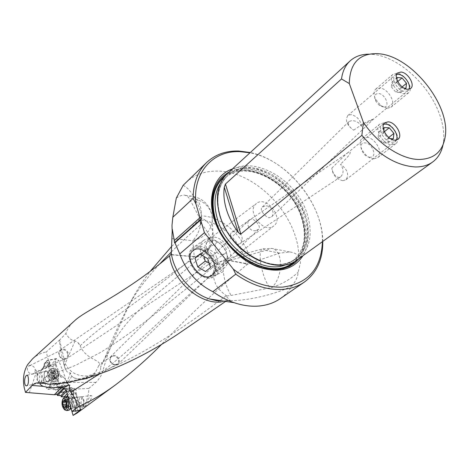 <?xml version="1.0" encoding="UTF-8"?>
<svg xmlns="http://www.w3.org/2000/svg" width="469" height="469" viewBox="0 0 469 469"><rect width="100%" height="100%" fill="white"/><g stroke="black" fill="none" stroke-linecap="round" stroke-linejoin="round"><path stroke-width="0.35" stroke-dasharray="2.35 1.76" d="M221.081 302.007L225.736 301.309L227.359 300.482L230.279 300.494L225.87 295.992L226.715 295.957C214.468 287.339 214.755 280.286 213.94 278.856L213.377 274.236C213.588 273.732 212.434 269.212 217.909 263.22L218.185 262.992C221.397 260.594 225.091 259.797 229.253 260.606L247.919 264.141L246.307 265.19C215.828 290.487 187.676 316.798 161.858 344.117M159.495 264.176C146.797 278.041 137.018 290.956 130.165 302.915L132.27 298.882C122.544 318.58 114.278 337.375 107.477 355.262L102.031 373.435L100.518 376.642L96.936 381.52L88.793 388.443C88.823 394.757 87.187 400.508 83.875 405.697L77.244 412.931M132.27 298.882C136.954 290.118 142.875 281.001 150.033 271.522M171.701 246.354L198.92 219.902L201.518 215.892C223.443 216.402 247.269 239.319 250.751 262.927L247.919 264.141M85.088 406.312L84.737 406.517C83.904 407.502 89.462 396.27 90.752 395.748L91.203 395.519C93.566 395.684 88.547 404.014 85.088 406.312M171.367 251.888C179.891 243.423 189.564 234.441 200.374 224.932L201.518 215.892M130.165 302.915C120.24 321.388 112.068 339.093 105.654 356.035L100.647 367.075L102.119 362.73L101.603 362.66L98.736 365.621C102.869 359.782 86.46 360.679 80.164 345.823L77.649 342.182L75.022 340.981C71.599 340.547 68.562 338.067 65.895 333.541C67.231 329.109 70.045 324.929 74.331 321.013M107.477 355.262L105.654 356.035M185.589 182.752C194.066 174.861 204.578 170.98 217.129 171.109C255.558 170.786 298.02 215.312 298.853 256.109L300.09 259.193L300.43 262.957L298.079 272.26C297.997 276.2 296.074 280.609 292.316 285.469C289.215 290.815 285.158 295.23 280.151 298.706M250.751 262.927L279.735 253.131L289.725 251.964C293.377 252.357 296.42 253.741 298.853 256.109M183.156 185.302C189.927 188.796 195.813 197.824 200.814 212.387L201.641 215.582M322.778 241.394C322.748 203.652 287.268 160.14 250.299 152.519M176.291 198.123C179.955 195.608 182.969 194.688 185.331 195.356L187.993 196.839L189.294 198.422C200.996 199.014 208.541 204.408 211.929 214.585L212.181 215.728C213.196 228.69 206.729 237.003 192.777 240.667C199.812 233.064 202.52 222.435 200.908 208.793C199.132 200.527 195.825 196.282 190.983 196.065L187.993 196.839M200.374 224.932L200.275 222.294C214.222 239.407 207.544 236.681 209.537 238.105L209.831 240.321C209.831 240.843 211.073 247.38 204.847 253.682L204.543 253.934C201.436 256.209 197.912 257.159 193.973 256.778L194.219 256.578C207.679 253.037 213.917 244.965 212.938 232.366L212.697 231.258C210.739 224.399 206.202 219.609 199.079 216.901L189.294 198.422M200.275 222.294L199.079 216.901M80.164 345.823C104.452 322.174 145.062 298.044 193.973 256.778L170.669 254.749M230.279 300.494C248.611 301.221 281.64 292.457 292.316 285.469M226.715 295.957L231.164 295.447L269.939 287.919C265.366 281.717 262.212 272.929 260.483 261.555C259.656 253.741 260.43 249.49 262.804 248.81L265.853 250.417L271.545 248.377C276.159 248.928 279.073 252.967 280.298 260.488C281.136 271.492 278.463 280.444 272.284 287.35L269.939 287.919M272.284 287.35C282.514 283.927 291.114 278.897 298.079 272.26M98.654 374.373C142.371 341.239 178.976 300.142 229.253 260.606L229.505 260.406L226.199 258.9C223.566 259.656 222.587 263.906 223.256 271.651C224.458 281.025 227.09 288.957 231.164 295.447M223.256 271.651L213.495 276.165M225.87 295.992C168.57 339.345 102.981 381.713 49.239 384.123L46.05 383.384M67.307 382.305C64.71 377.498 61.046 374.608 56.309 373.629L51.942 373.723C47.346 374.801 44.109 378.014 42.239 383.366L42.937 383.525M49.239 384.123L48.084 384.181M98.736 365.621L95.453 372.427L92.44 376.531L86.284 378.518L78.851 378.858L74.7 378.12L71.775 376.29L70.303 372.767C68.685 373.353 67.12 372.316 65.613 369.654L64.23 365.937L62.834 359.981C60.454 349.522 59.411 343.015 59.704 340.465L59.786 339.832L65.895 333.541M59.786 339.832L46.232 351.955L49.907 366.266L56.573 358.545L58.854 360.743L54.961 361.505L60.982 377.264L59.1 374.995L56.051 375.464L52.774 366.33L48.547 367.075L48.606 365.515C48.319 362.66 47.545 361.499 46.29 362.033L46.408 361.03L46.982 360.69L55.999 358.932M32.613 358.767C36.57 355.238 41.108 352.964 46.232 351.955M79.542 344.498L77.649 342.182M75.022 340.981L65.244 363.663C69.711 372.316 77.127 376.414 87.498 375.962L91.912 374.737L95.453 372.427M116.875 364.208L95.864 376.466L94.246 377.076L92.44 376.531M115.609 364.595C113.117 364.636 111.37 363.381 110.362 360.837C109.898 358.891 110.397 357.431 111.857 356.469L113.234 356.03C115.767 356.018 117.508 357.308 118.464 359.899C118.886 361.834 118.37 363.264 116.91 364.184L115.609 364.595M83.13 378.547L88.963 377.498L93.864 374.514M71.775 376.29L67.823 382.54L65.05 383.126L57.675 389.833L57.482 389.247L60.261 386.896L64.763 381.825L65.425 379.538L65.027 376.871L58.854 360.743M95.864 376.466L99.598 372.515L100.653 369.625L100.647 367.075M70.303 372.767L70.004 373.893C68.861 378.061 67.214 381.139 65.05 383.126M42.556 369.584L45.335 366.582L44.15 366.817L43.64 367.086L43.629 367.972L40.627 371.225L40.621 370.463L41.372 369.83L46.29 368.018L46.044 367.057L49.907 366.266M40.621 370.463L36.817 370.862L35.175 369.701C34.583 366.981 32.988 365.597 30.385 365.562L29.57 365.738L27.747 364.454M35.175 369.701C35.404 371.641 34.747 372.996 33.205 373.764L32.214 374.01L29.389 373.154C26.686 370.311 26.651 367.878 29.277 365.849L29.57 365.738M29.277 392.881L36.817 370.862M57.482 389.247L53.888 389.891L53.507 388.813L48.248 389.405L46.73 388.49L52.059 382.968L53.97 383.501L48.248 389.405M40.627 371.225L46.73 388.49M59.839 395.772L57.675 389.833M69.775 385.043L68.796 385.108M57.892 389.845L60.343 389.317L71.206 389.247L71.775 397.014L67.87 397.495L67.29 396.833M60.343 389.317L67.823 382.54M88.793 388.443L71.206 389.247M83.875 405.697L71.775 397.014M71.089 408.499L67.87 397.495M67.161 393.649L70.063 390.73L72.32 390.46L73.44 391.85C73.85 394.142 74.571 395.086 75.609 394.675L76.125 393.896C76.617 390.947 76.078 389.153 74.501 388.502L73.44 391.85L67.958 397.724M66.545 391.375L68.931 391.738M66.375 390.747L67.131 389.036L66.111 390.026M80.287 409.842L75.245 392.688L72.976 392.963L73.469 394.64L73.598 394.177C74.026 390.472 73.299 388.285 71.411 387.617L70.016 388.748L69.16 391.709M76.084 410.85L70.555 390.484L70.643 394.517L75.45 410.985M77.942 410.715L73.24 394.664L70.643 394.517M75.245 392.688L76.148 393.421L80.762 409.654M72.367 397.601C75.104 394.335 78.335 405.31 75.415 408.024C72.654 411.19 69.494 400.321 72.367 397.601M70.063 390.73L71.112 388.907C72.279 389.112 72.9 390.46 72.976 392.963M75.239 407.596L74.747 407.819C71.757 405.966 71.089 402.742 72.742 398.152L73.457 397.73C76.447 399.6 77.115 402.83 75.45 407.414L75.239 407.596M42.239 383.366L40.316 383.232M53.507 388.813L58.502 383.712L60.12 383.507L53.888 389.891M58.502 383.712L55.078 384.193L56.21 383.032L53.97 383.501M50.681 388.889L55.301 384.146M46.044 367.057L49.931 362.338L44.813 363.346L47.545 360.303C49.21 360.544 50.148 362.361 50.353 365.744L50.312 366.817L54.199 377.697L51.789 377.692C50.892 379.046 50.98 380.805 52.059 382.968L53.407 383.806L57.06 382.944C58.039 381.262 57.834 379.357 56.444 377.234L55.823 375.511L56.192 375.593C58.496 377.527 59.082 380.083 57.963 383.261L56.685 384.474L55.078 384.193M48.788 381.549C51.613 378.934 47.721 368.024 45.112 371.196C42.333 373.828 46.15 384.621 48.788 381.549M46.29 368.018L49.298 364.782L45.335 366.582M49.931 362.338L49.298 364.782M54.199 377.697L56.444 377.234M48.547 367.075L52.27 377.51C54.257 378.999 54.732 381.045 53.695 383.654L53.407 383.806M56.21 383.032L56.772 383.097M59.035 374.977L55.483 365.093L52.774 366.33M55.483 365.093L54.961 361.505M48.248 381.133L48.377 381.01C50.564 379.058 48.178 370.492 45.716 371.43L45.112 371.811C42.949 373.799 45.323 382.305 47.785 381.379L48.248 381.133M67.647 353.896C66.85 351.146 65.15 349.745 62.541 349.698L61.38 349.997C59.639 350.912 58.936 352.465 59.27 354.658C60.108 357.378 61.814 358.756 64.394 358.779L65.472 358.515C67.225 357.624 67.952 356.088 67.647 353.896M64.71 359.324L66.557 358.697C68.146 357.56 68.755 355.901 68.386 353.732C67.442 350.642 65.496 349.071 62.541 349.006L60.612 349.669C59.071 350.806 58.478 352.448 58.836 354.587C59.786 357.7 61.744 359.277 64.71 359.324M222.716 254.339C215.81 255.822 212.457 244.965 217.452 242.121L219.386 241.629C223.391 242.174 229.323 251.255 225.003 253.582L222.716 254.339M227.629 262.417C218.062 270.812 199.032 246.782 209.151 239.084L209.496 238.809C219.14 230.666 237.976 254.978 227.723 262.341L273.802 225.876C284.396 218.454 266.263 195.045 256.467 203.505L256.215 203.704C245.949 211.507 264.07 234.365 273.796 225.876M255.84 230.56C249.789 232.178 245.287 223.432 249.256 219.92L251.718 219.011C255.511 219.65 261.509 226.902 258.601 229.329L255.84 230.56M264.879 206.049L262.024 207.316C259.193 209.707 265.331 217.106 269.147 217.768L271.539 216.913C275.579 213.413 271.082 204.455 264.879 206.049M237.877 244.261C233.89 243.728 227.776 234.43 232.026 232.126L234.43 231.328C241.482 229.874 244.783 241.019 239.735 243.804L237.877 244.261M322.426 241.646C323.323 203.904 287.134 159.524 249.977 152.812M232.36 168.981C257.375 159.396 295.183 185.056 305.038 217.083C309.78 231.938 309.118 244.795 303.044 255.652M227.424 173.512C248.781 152.366 296.332 177.651 307.195 214.052C313.251 234.037 310.056 249.215 297.616 259.58M442.976 144.985L443.422 142.359C444.548 133.225 443.017 123.253 438.826 112.437C427.91 83.558 397.642 56.561 372.99 54.386L368.915 54.17M353.679 130.194C366.993 120.82 367.69 121.618 370.082 120.263L373.588 119.015C372.615 119.841 374.262 117.983 361.564 126.384C360.503 119.982 356.979 116.048 350.994 114.594L347.799 115.55C344.938 120.451 346.896 125.329 353.679 130.194C349.118 126.952 347.506 124.109 348.836 121.659L351.662 120.609C356.065 120.709 359.365 122.632 361.564 126.384M342.909 180.7L345.97 179.744C349.329 174.603 347.5 169.426 340.482 164.22C343.906 169.327 343.912 173.565 340.506 176.948L338.448 177.44C335.001 176.379 332.797 173.266 331.818 168.095C332.697 175.119 336.396 179.316 342.909 180.7M331.818 168.095C344.234 156.083 344.768 155.139 347.148 153.246L348.25 152.425L350.366 152.249C349.428 153.644 352.301 152.806 340.482 164.22M109.934 360.749C111.059 363.657 113.07 365.093 115.966 365.052L118.258 363.979L118.833 363.241L119.39 361.388L119.196 359.676C118.077 356.792 116.078 355.361 113.193 355.391L110.842 356.504L110.285 357.237L109.775 358.732L109.934 360.749M37.074 374.672L36.91 379.626L38.247 381.696L39.519 381.614L39.695 376.636C38.863 374.62 37.989 373.969 37.074 374.672M37.801 373.289L37.573 379.89L39.355 382.645L40.475 382.903L41.061 382.54C42.093 381.057 42.169 378.841 41.29 375.904C40.463 373.758 39.496 372.761 38.399 372.908L37.801 373.289M50.716 369.091C48.788 374.11 49.691 378.307 53.407 381.69L55.049 381.227C57.974 378.647 54.809 367.333 51.531 368.575L50.716 369.091M57.247 380.769L56.462 381.25C53.167 382.475 50.019 371.284 52.903 368.646L53.724 368.136L55.301 368.528C58.203 371.823 59.012 375.687 57.716 380.107L57.247 380.769M57.939 379.386C55.389 382.323 51.731 372.075 54.422 369.566L56.362 369.466C58.719 372.14 59.375 375.27 58.326 378.852L57.939 379.386M57.81 373.652L57.359 372.357L55.7 370.287L54.973 371.835L54.375 371.683L54.732 376.431L56.655 378.647L57.376 377.111L57.986 377.269L58.197 376.63L57.81 373.652L54.041 374.426L54.427 377.41L54.216 378.049L53.613 377.891L52.891 379.427L50.974 377.205L50.406 373.084L50.617 372.445L51.209 372.597L51.93 371.049L53.583 373.125L54.041 374.426M83.986 400.163L83.523 405.163C82.562 405.873 81.729 405.234 81.026 403.234L81.477 398.251L82.89 398.222L83.986 400.163M80.029 397.243L80.75 396.821L81.905 397.202L83.599 400.761L83.593 404.659L83.048 406.084L82.046 406.869C80.967 406.945 80.093 405.949 79.419 403.885C78.722 400.977 78.921 398.767 80.029 397.243M68.574 410.305C65.384 410.856 63.303 400.016 66.088 397.425L67.038 396.856M68.081 397.05C70.397 399.06 71.306 402.425 70.807 407.139M63.397 398.328C61.972 402.214 62.354 405.972 64.546 409.613M67.167 405.656L66.246 405.773L67.167 405.656L68.58 407.778L69.406 406.183L70.039 406.289L70.051 402.144L68.116 399.236L67.284 400.843L66.662 400.743L67.108 405.673L63.233 406.177M383.665 124.279C375.968 125.821 383.706 142.418 392.113 142.271L394.593 141.761L396.27 140.09M383.865 122.878L379.954 124.015C373.541 128.371 383.144 145.038 391.996 144.827L395.695 143.754C402.214 139.434 392.764 122.837 383.865 122.878M373.981 158.815C365.187 159.12 355.842 142.758 362.256 138.378L366.154 137.212C374.989 137.077 384.187 153.375 377.668 157.713L373.981 158.815M370.053 157.238C362.431 157.367 357.003 142.201 364.859 142.869C372.398 142.805 377.85 157.766 370.053 157.238M384.316 131.742L383.835 132.123L378.759 131.889L378.096 137.241L383.507 132.92L388.221 138.56L390.378 138.648M383.507 132.92L383.8 130.482M384.146 127.55L378.759 131.889M378.096 137.241L382.78 142.84L387.869 143.033L388.484 137.681L383.835 132.123M388.221 138.56L382.78 142.84M393.315 138.771L387.869 143.033M396.657 74.465C389.463 75.697 396.944 91.267 404.864 91.449L407.379 90.986L408.968 89.239M396.868 73.252L392.981 74.319C387.3 78.376 396.516 93.771 404.753 93.911L408.458 92.897C414.227 88.864 405.152 73.545 396.868 73.252M387.23 108.333L380.951 105.672L375.569 99.223C373.465 94.703 373.523 91.326 375.751 89.081L379.632 87.984C387.857 88.172 396.704 103.227 390.929 107.284L387.23 108.333M383.408 107.032L379.233 105.267L375.669 100.987C373.781 96.286 374.678 93.788 378.366 93.495C385.524 93.706 390.818 107.806 383.408 107.032M397.73 81.565L396.78 82.368L391.955 81.958L391.375 86.9L396.639 82.456L401.147 87.861L403.915 88.084M396.639 82.456L396.944 79.789M397.202 77.508L391.955 81.958M391.375 86.9L395.859 92.264L400.684 92.639L401.23 87.697L396.78 82.368M401.147 87.861L395.859 92.264M405.984 88.248L400.684 92.639M402.173 86.912L401.23 87.697M192.249 249.584C190.051 251.554 189.083 254.415 189.347 258.167C190.86 267.049 195.714 273.321 203.921 276.986C207.644 278.217 210.739 277.912 213.213 276.071C225.085 267.863 202.655 239.536 192.249 249.584M192.231 248.183L192.806 247.732C204.238 238.457 226.65 267.389 214.861 276.206L214.591 276.429C211.947 278.387 208.641 278.709 204.672 277.396C195.925 273.491 190.748 266.808 189.136 257.34C188.855 253.342 189.886 250.288 192.231 248.183M224.639 267.611C213.659 277.191 191.774 249.537 203.323 240.691L203.88 240.257C206.624 238.428 210.006 238.287 214.022 239.841C221.538 243.499 226.14 249.432 227.817 257.639C228.321 261.925 227.348 265.178 224.903 267.394L224.639 267.611M207.597 241.869C209.819 240.11 212.656 239.888 216.103 241.207C222.054 244.103 225.695 248.799 227.025 255.3C227.436 258.835 226.597 261.473 224.51 263.226C215.787 270.912 198.352 248.881 207.597 241.869M209.127 262.968L212.856 265.788L217.915 261.725L210.558 267.482M205.516 271.533L212.856 265.788M217.915 261.725L215.177 252.984L207.362 248.4L202.379 252.557L204.226 256.596M207.773 258.695L215.177 252.984M199.923 254.051L207.362 248.4M200.204 254.216L202.379 252.557M246.307 265.19C242.989 242.45 220.061 220.395 198.92 219.902M172.176 238.627L192.777 240.667L194.219 256.578L170.845 254.485M209.537 238.105L212.094 235.274L212.938 232.366M229.37 300.348L224.71 301.034L219.328 301.004L214.913 300.394L209.326 298.905M279.735 253.131L265.853 250.417L229.505 260.406L248.336 263.918M87.498 375.962L85.815 378.413L84.174 379.298L81.629 378.753M95.981 382.399L67.87 382.493M99.047 373.43L102.031 373.435M64.23 365.937L65.244 363.663L59.704 340.465M56.931 394.429L55.618 389.522M72.32 390.46L67.659 395.484M70.074 388.684L67.131 389.036M65.044 388.602L70.878 387.91M73.598 394.177L70.76 394.523M70.555 390.484L66.44 390.976M66.504 391.205L69.248 390.876M70.004 373.893L70.52 373.787M50.318 384.099C51.555 379.392 53.19 376.132 55.219 374.326L56.309 373.629M41.952 383.302L39.337 383.079M57.341 386.691L61.216 385.864M43.629 367.972L44.121 364.689L46.29 362.033M41.372 369.83L44.15 366.817L44.197 365.498L49.309 364.483M43.693 366.166L44.197 365.498L44.813 363.346L44.238 363.686L44.121 364.689M55.5 364.724L50.353 365.744L48.606 365.515M56.192 375.593L59.1 374.995M60.982 377.264L64.88 376.455M64.763 381.825L57.963 383.261M57.218 384.117L60.12 383.507M59.112 383.859L56.21 384.474M299.163 258.46C307.037 247.573 308.414 233.984 303.296 217.68C293.26 184.634 252.844 159.202 228.831 172.223M295.452 260.993C305.595 250.311 307.887 235.936 302.335 217.868C292.005 183.391 248.253 158.217 225.607 175.347M224.252 176.96C246.032 157.707 291.507 182.652 301.989 217.874C307.746 236.845 304.95 251.548 293.594 261.995M220.395 183.467L224.809 178.284C245.475 157.883 291.343 182.177 301.743 217.288C307.523 236.534 304.416 251.161 292.416 261.18L286.448 264.463M259.556 260.793C273.714 266.316 285.633 265.741 295.306 259.081C307.312 249.057 310.402 234.394 304.574 215.095C294.104 179.885 248.119 155.462 227.447 175.875C218.976 184.012 216.021 195.567 218.583 210.546M305.442 214.655C313.978 239.671 302.745 263.42 279.753 264.504C256.895 265.987 228.116 242.772 220.225 215.922C211.982 189.071 226.263 166.9 248.922 167.626C271.487 167.972 297.217 189.617 305.442 214.655M48.266 371.172L48.876 370.791C51.344 369.853 53.73 378.401 51.537 380.353L50.945 380.722C48.471 381.649 46.097 373.16 48.266 371.172M49.069 370.75C47.545 374.749 48.254 378.09 51.215 380.781L52.516 380.412C55.149 378.002 51.596 367.901 49.116 370.703L49.069 370.75M58.045 376.091L54.269 376.871M54.041 378.002L57.804 377.223M56.872 378.19L53.108 378.975M56.174 378.026L52.411 378.805M55.014 376.566L51.256 377.346L55.031 376.56M54.551 375.282L50.793 376.056M54.322 372.855L50.564 373.623M54.556 371.724L50.793 372.492M55.483 370.745L51.719 371.512M56.18 370.903L52.411 371.665M53.554 373.136L57.359 372.357M69.553 398.55C67.911 403.147 68.58 406.377 71.558 408.241L72.255 407.831C73.914 403.234 73.252 400.004 70.268 398.128L69.553 398.55M68.58 398.416L69.987 398.034C72.648 400.848 73.129 404.237 71.423 408.2L71.294 408.323C68.697 410.85 65.977 400.872 68.58 398.416M64.992 407.561L68.157 407.145M68.82 407.303L64.957 407.807M66.193 406.764L69.775 406.301M66.193 405.638L70.063 405.14M66.1 403.141L69.969 402.648M65.783 401.816L69.588 401.335M64.669 400.35L68.533 399.864M64.616 400.121L67.87 399.717M63.063 401.212L66.92 400.731M65.988 401.968L66.633 401.886M65.912 404.466L66.733 404.366M185.331 195.356L190.983 196.065C201.969 197.695 208.951 203.868 211.929 214.585L212.944 232.577C213.981 241.218 211.179 248.336 204.543 253.934M204.847 253.682L155.251 295.288L143.778 305.653C136.555 312.436 130.382 318.943 125.252 325.175C116.154 336.742 112.185 343.449 103.45 361.417M227.359 300.482L223.303 301.039M289.725 251.964L271.545 248.377L262.804 248.81L226.199 258.9L217.909 263.22M218.185 262.992L150.35 317.724C133.753 330.545 117.168 342.112 100.589 352.418L76.013 365.099L66.885 368.839L51.942 373.723C46.513 375.124 42.562 378.348 40.1 383.408M45.546 383.237L46.519 383.425M111.857 356.469L101.603 362.66M73.252 377.451C76.693 379.21 80.334 379.826 84.174 379.298C88.195 378.659 91.637 376.9 94.498 374.01M86.284 378.518L92.071 376.724M62.834 359.981L65.613 369.654M71.411 387.617L64.464 388.438M76.148 393.421L80.92 409.63M74.501 388.502L71.112 388.907M73.457 397.73L91.203 395.519M74.747 407.819L84.737 406.517M40.715 383.144L38.851 382.985M43.64 367.086L40.815 370.152M56.573 358.545L47.545 360.303L46.408 361.03L44.238 363.686L43.476 367.596M56.685 384.474L59.586 383.859M45.716 371.43L26.968 375.212M47.785 381.379L26.756 385.764M65.461 358.515L33.193 373.77M61.392 349.991L29.277 365.849M217.446 242.121L60.612 349.669M225.003 253.582L66.557 358.697M209.403 238.879L256.467 203.505M209.496 238.809L193.216 250.516M227.723 262.341L212.269 275.11M292.416 261.18C304.205 251.402 307.224 236.892 301.479 217.657C291.038 182.394 244.941 158.153 224.809 178.284L227.447 175.875C217.944 185.155 215.547 198.534 220.254 216.016C229.787 251.413 275.203 276.141 295.306 259.081L292.416 261.18M377.58 53.659L371.577 54.263M445.222 136.596L443.422 142.359M271.539 216.913L373.588 119.015L410.674 88.459M347.799 115.55L397.724 72.918M348.83 121.659L262.024 207.316M345.97 179.744L397.993 139.299M347.148 153.246L384.82 122.784M340.506 176.948L239.735 243.804M348.25 152.425L232.026 232.126M249.256 219.92L110.842 356.504M258.601 229.329L118.258 363.979M38.247 381.696L39.355 382.645M36.858 374.983L37.502 373.705M50.769 369.027L48.876 370.791L38.399 372.908M53.407 381.69L50.945 380.722L40.475 382.903M56.462 381.25L54.269 381.707M56.362 369.466L55.301 368.528M58.326 378.852L57.716 380.107M53.724 368.136L51.531 368.575M54.216 378.049L57.986 377.269M53.613 377.891L57.376 377.111M52.891 379.427L56.655 378.647M51.244 377.346L55.002 376.572M50.617 372.445L54.375 371.683M51.209 372.597L54.973 371.835M51.93 371.049L55.7 370.287M82.89 398.222L81.905 397.202M83.746 404.876L83.048 406.084M71.159 408.44L82.046 406.869M67.853 396.944L70.268 398.128L80.75 396.821M68.58 407.778L64.716 408.282M69.406 406.183L66.276 406.588M69.934 406.347L66.07 406.846M69.611 401.329L65.742 401.816M69.529 401.347L65.812 401.816M68.116 399.236L64.253 399.723M67.284 400.843L64.892 401.142M66.762 400.684L62.91 401.165M362.256 138.378L379.954 124.015M377.668 157.713L395.695 143.754M375.751 89.081L392.981 74.319M379.233 105.267L380.951 105.672M375.669 100.987L375.569 99.223M390.929 107.284L408.458 92.897M203.921 276.986L204.672 277.396M189.347 258.167L189.136 257.34M203.88 240.257L192.806 247.732M224.903 267.394L214.861 276.206M216.103 241.207L214.022 239.841M227.025 255.3L227.817 257.639"/><path stroke-width="0.7" d="M161.858 344.117C147.577 358.685 132.176 372.234 115.655 384.762C104.927 392.7 93.677 399.488 81.917 405.122L78.27 406.781L71.974 411.46L76.084 410.85L75.532 411.26L80.932 409.677M77.244 412.931L73.094 415.411L80.92 409.636M150.033 271.522L171.701 246.354M171.367 251.888L159.495 264.176M193.134 198.405L172.815 217.258L176.291 198.123L183.156 185.302L206.682 162.45C197.754 171.191 193.24 183.174 193.134 198.405L195.895 203.845L199.993 217.669L174.275 240.544L174.474 242.637L174.908 242.772L200.673 219.961L204.437 232.677L233.304 269.13L235.755 274.189C251.595 285.181 267.154 290.258 282.42 289.414C290.774 288.81 298.055 286.377 304.275 282.121C316.763 272.935 322.93 259.357 322.778 241.394M250.299 152.519L238.621 151.012C225.865 150.707 215.218 154.518 206.682 162.45M304.275 282.121L280.151 298.706C273.972 302.933 266.767 305.389 258.548 306.069C250.768 306.662 242.649 305.536 234.183 302.698C226.873 300.207 219.762 296.543 212.862 291.7L235.755 274.189M172.815 217.258L172.006 225.261L172.193 231.563L172.006 225.261M225.214 301.69L175.986 335.405C121.688 370.85 75.192 384.234 48.084 384.181L43.723 382.886L37.115 382.886L35.028 383.337L32.396 385.067L25.519 392.406L24.347 388.244C22.477 379.222 23.608 371.29 27.747 364.454L32.613 358.767L74.331 321.013C85.551 310.009 122.954 295.411 169.608 255.863L170.845 254.485L171.285 253.166L172.193 231.563M212.862 291.7C197.127 283.786 186.099 271.193 179.779 253.917L174.908 242.772M174.275 240.544L172.305 229.294M98.654 374.373L70.872 392.225L69.523 390.132L69.166 387.57L69.523 390.132M40.316 383.232L40.1 383.408C39.777 384.117 40.815 385.102 43.201 386.35L49.556 387.769L57.218 387.523L61.292 387.863L63.016 386.538L69.775 385.043L69.166 387.57M68.509 385.143L67.307 382.305M46.05 383.384L39.73 383.161M26.457 375.481C23.937 377.287 23.972 386.638 26.756 385.764L27.196 385.524C29.195 383.771 28.603 374.414 26.88 375.229L26.457 375.481M25.519 392.406L54.322 394.746L61.234 387.922L64.095 387.582L57.154 394.406L57.435 395.455L61.005 395.631L61.269 396.797L67.29 396.833M54.322 394.746L57.154 394.406M57.435 395.455L64.353 388.449L66.44 390.976L71.974 411.46M78.264 406.781C76.265 400.567 73.797 395.719 70.872 392.225M68.796 385.108L64.095 387.582M66.111 390.026L61.005 395.631M73.094 415.411L71.089 408.499M64.089 396.973L67.161 393.649M61.269 396.797L66.545 391.375M66.293 391.334L66.375 390.747M63.016 386.538L57.218 387.523M192.865 250.798L193.216 250.516C203.059 242.174 222.763 267.606 212.269 275.11L212.17 275.186C202.403 283.768 182.541 258.665 192.865 250.798M204.437 232.677L179.779 253.917M174.474 242.637L201.383 218.8L200.673 219.961M199.993 217.669L201.383 218.8M233.304 269.13C249.936 281.916 266.474 287.896 282.918 287.081C308.192 283.604 321.359 268.461 322.426 241.646M249.977 152.812L239.999 151.651C212.955 150.332 192.601 172.352 195.895 203.845M303.044 255.652C293.219 270.085 277.918 273.744 257.135 266.615C237.941 258.923 220.207 239.19 214.046 218.589C206.893 195.579 215.265 174.597 232.36 168.981M432.647 162.01L297.616 259.58C276.288 277.355 229.628 251.742 219.826 215.312C214.937 197.256 217.475 183.326 227.424 173.512L350.155 60.864C345.448 65.226 342.563 71.253 341.508 78.956L349.299 83.558L363.387 122.333L361.869 135.324C378.981 155.251 396.786 165.786 415.276 166.946C422.141 167.04 427.927 165.399 432.647 162.01C437.993 158.053 441.435 152.378 442.976 144.985M224.276 187.166C223.344 194.166 224.071 201.629 226.463 209.555C228.913 217.487 232.806 225.032 238.123 232.184C239.882 234.013 240.79 234.635 240.861 234.043L225.442 184.041L224.276 187.166L238.123 232.184M225.442 184.041L341.508 78.956M368.915 54.17C361.365 54.193 355.115 56.427 350.155 60.864M361.869 135.324L240.861 234.043M363.387 122.333C377.609 143.766 401.171 159.308 418.852 159.478C434.036 159.179 442.824 151.551 445.222 136.596C450.603 104.956 411.395 56.028 378.911 53.777L377.58 53.659C359.219 53.202 349.792 63.163 349.299 83.558M407.573 89.303C400.696 89.163 392.987 76.295 397.724 72.918L400.954 72.044C407.86 72.29 415.47 85.106 410.674 88.459L407.573 89.303M394.892 140.196C387.505 140.348 379.468 126.413 384.82 122.784L388.068 121.846C395.49 121.817 403.416 135.699 397.993 139.299L394.892 140.196M64.962 397.114L68.081 397.05M70.807 407.139L69.658 409.742L68.574 410.305M64.546 409.613L66.492 410.58L67.407 410.041C70.303 407.42 68.005 396.153 64.792 397.137L63.397 398.328M65.93 409.021C68.685 406.424 65.625 395.871 63.039 399.002L62.793 399.324C61.439 402.912 61.855 406.172 64.024 409.091L65.93 409.021M63.256 406.172L62.805 401.23L63.426 401.329L64.253 399.723L66.176 402.637L66.17 406.787L65.537 406.682L64.716 408.282L63.256 406.172M396.27 140.09C399.377 135.189 391.797 124.097 385.377 124.109L383.665 124.279M383.8 130.482L384.146 127.55L389.241 127.808L393.919 133.401L393.315 138.771L390.378 138.648M389.241 127.808L384.316 131.742M393.919 133.401L388.748 137.47M408.968 89.239C411.395 84.608 404.231 74.589 398.339 74.36L396.657 74.465M396.944 79.789L397.202 77.508L402.033 77.93L406.512 83.294L405.984 88.248L403.915 88.084M402.033 77.93L397.73 81.565M406.512 83.294L402.173 86.912M194.957 258.202L199.923 254.051L207.773 258.695L210.558 267.482L205.516 271.533L197.76 266.896L194.957 258.202L200.204 254.216M197.76 266.896L205.135 261.204L209.127 262.968M204.226 256.596L205.135 261.204M169.608 255.863C172.469 280.497 199.348 304.404 221.051 302.007L221.081 302.007M223.303 301.039L216.584 300.717L209.326 298.905C190.736 292.961 173.847 272.659 171.285 253.166M32.05 385.418L43.201 386.35M64.183 391.908L60.096 392.401M67.659 395.484L66.557 396.668M63.825 388.748L65.044 388.602M49.556 387.769L50.318 384.099M228.831 172.223C213.624 180.975 208.828 196.628 214.45 219.187L217.493 227.348L221.644 235.309L226.791 242.854L232.794 249.778L239.495 255.892L246.7 261.028L254.216 265.055L261.837 267.875L269.358 269.429L276.587 269.681L283.335 268.649L289.437 266.38L294.755 262.951L299.163 258.46M225.607 175.347C213.389 184.768 209.878 199.442 215.06 219.363C225.243 257.745 275.637 282.713 295.452 260.993M293.594 261.995C273.017 281.283 225.272 256.221 215.453 219.357C210.505 200.703 213.436 186.568 224.252 176.96M286.448 264.463C264.076 274.863 225.929 250.182 217.358 218.689C213.401 204.672 214.415 192.929 220.395 183.467M218.583 210.546L220.031 216.373C227.178 237.056 240.357 251.865 259.556 260.793M63.409 406.148L66.252 405.785L63.35 406.148M64.3 407.649L64.992 407.561M64.007 400.198L64.616 400.121M62.782 402.373L65.988 401.968M62.875 404.858L65.912 404.466M115.655 384.768L77.215 412.96M209.326 298.905L234.183 302.698M43.723 382.886L45.546 383.237M68.468 385.16L67.987 385.219M38.851 382.985L37.555 382.874M64.024 409.091L65.056 410.129M62.793 399.324L63.538 398.099M66.492 410.58L68.738 410.281M71.159 408.44L69.494 409.9M66.276 406.588L65.584 406.676M64.892 401.142L63.426 401.329"/></g></svg>
